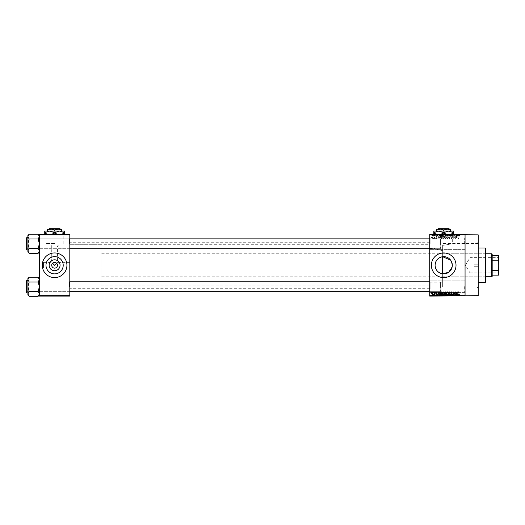 <?xml version="1.0" encoding="UTF-8"?>
<svg xmlns="http://www.w3.org/2000/svg" width="525" height="525" viewBox="0 0 525 525"><rect width="100%" height="100%" fill="white"/><g stroke="black" fill="none" stroke-linecap="round" stroke-linejoin="round"><path stroke-width="0.39" stroke-dasharray="2.62 1.97" d="M465.058 243.902L465.058 237.74L465.058 243.902M464.645 243.902L464.645 238.147L464.645 243.902M429.726 243.902L429.726 237.74L429.726 243.902M430.133 243.902L430.133 238.147L430.133 243.902M465.058 286.63L465.058 292.793L465.058 286.63M464.645 286.63L464.645 292.386L464.645 286.63M429.726 286.63L429.726 292.793L429.726 286.63M430.133 286.63L430.133 292.386L430.133 286.63M442.66 250.753L442.66 245.241L442.66 250.753C432.843 248.062 432.843 248.062 442.66 250.753C432.843 248.062 432.843 248.062 442.66 250.753L442.66 256.718L442.66 245.241L443.691 245.267L442.66 245.241L442.66 265.263L442.66 250.753M443.691 234.616L456.022 234.616L443.691 234.616M443.691 234.452L456.022 234.452L443.691 234.452M69.805 268.144L69.805 242.255L69.805 285.81L69.805 265.263L69.805 268.144L54.6 268.144C56.333 267.96 57.291 267.002 57.474 265.263L56.634 263.228L57.474 262.388L56.634 263.228L54.6 262.388L52.566 263.228L51.726 262.388L52.566 263.228L51.726 265.263C51.909 267.002 52.867 267.96 54.6 268.144L43.509 268.144L43.509 265.263L43.509 268.144M45.99 265.263A8.61 8.61 0 0 0 54.6 273.879A8.61 8.61 0 0 0 63.21 265.263A8.61 8.61 0 0 0 54.6 256.653A8.61 8.61 0 0 0 45.99 265.263M42.276 265.263A12.324 12.324 0 0 0 54.6 277.594A12.324 12.324 0 0 0 66.924 265.263A12.324 12.324 0 0 0 54.6 252.938A12.324 12.324 0 0 0 42.276 265.263M452.307 265.263L452.11 267.081M431.366 265.263A12.324 12.324 0 0 0 443.691 277.594A12.324 12.324 0 0 0 456.022 265.263A12.324 12.324 0 0 0 443.691 252.938A12.324 12.324 0 0 0 431.366 265.263M69.805 243.777L69.805 238.435L69.805 243.777M69.392 243.777L69.392 238.849L69.392 243.777M69.805 286.755L69.805 292.097L69.805 286.755M69.392 286.755L69.392 281.82L69.392 286.755M429.726 286.755L429.726 292.097L429.726 286.755M430.133 286.755L430.133 281.82L430.133 286.755M429.726 243.777L429.726 238.435L429.726 243.777M430.133 243.777L430.133 238.849L430.133 243.777M440.409 286.755L440.409 281.82L440.409 286.755M440.409 243.777L440.409 238.849L440.409 243.777M478.209 295.667L478.209 234.859M476.976 265.263L476.976 287.044L476.976 265.263M465.058 265.263L465.058 295.667L429.726 295.667L429.726 296.08L465.058 296.08L465.058 265.263M429.726 265.263L429.726 242.255L429.726 265.263M39.395 252.046L39.395 236.618L38.122 239L39.395 236.618L39.395 235.508L39.395 243.777L38.122 239L39.395 243.777L38.122 248.548L39.395 243.777L39.395 252.046L38.122 253.326L39.395 250.937L38.122 248.548L39.395 250.937L39.395 243.777L39.395 250.937L38.122 253.326L39.395 250.937L39.395 252.046L39.395 250.937L38.122 248.548L39.395 243.777L39.395 238.435L39.395 243.777L39.395 238.435L39.395 243.777L38.122 239L39.395 236.618L38.122 234.229L39.395 236.618L39.395 235.508L39.395 243.777L39.395 236.618L38.122 234.229L29.17 234.229L27.891 236.618L27.891 235.508L27.891 236.618L29.17 239L27.891 243.777L29.17 248.548L27.891 250.937L29.17 253.326L27.891 250.937L27.891 243.777L29.17 248.548L27.891 250.937L27.891 252.046L27.891 250.937L29.17 248.548L27.891 243.777L29.17 239L27.891 243.777L27.891 236.618L27.891 243.777L27.891 236.618L29.17 239L27.891 236.618L29.17 234.229L27.891 236.618L27.891 235.508L29.17 234.229M39.808 243.777L39.808 238.849L39.808 243.777M39.395 295.024L39.395 279.595L38.122 281.978L39.395 279.595L39.395 278.486L39.395 286.755L38.122 281.978L39.395 286.755L38.122 291.526L39.395 286.755L39.395 295.024L38.122 296.303L39.395 293.915L38.122 291.526L39.395 293.915L39.395 286.755L39.395 293.915L38.122 296.303L39.395 293.915L39.395 295.024L39.395 293.915L38.122 291.526L39.395 286.755L39.395 292.097L39.395 281.413L39.395 286.755L39.395 281.413L39.395 286.755L38.122 281.978L39.395 279.595L38.122 277.207L39.395 279.595L39.395 278.486L39.395 286.755L39.395 279.595L38.122 277.207L29.17 277.207L27.891 279.595L27.891 278.486L27.891 279.595L29.17 281.978L27.891 286.755L29.17 291.526L27.891 293.915L29.17 296.303L27.891 293.915L27.891 286.755L29.17 291.526L27.891 293.915L27.891 295.024L27.891 293.915L29.17 291.526L27.891 286.755L29.17 281.978L27.891 286.755L27.891 279.595L27.891 286.755L27.891 279.595L29.17 281.978L27.891 279.595L29.17 277.207L27.891 279.595L27.891 278.486L29.17 277.207M39.808 286.755L39.808 281.82L39.808 286.755M69.805 265.263L69.805 288.271L69.805 265.263M54.6 243.488L45.99 243.488L54.6 243.488M54.6 246.067L51.726 246.067L54.6 246.067M54.6 234.616L42.276 234.616L54.6 234.616M54.6 234.452L42.276 234.452L54.6 234.452M442.66 273.814L442.66 256.718M478.209 287.044L478.209 242.255L478.209 287.044L442.66 287.044L442.66 265.263L442.66 287.044L476.976 287.044L478.209 288.271M434.129 234.452L434.392 236.093L434.129 234.452M434.615 236.093L435.179 236.093L435.442 234.452L434.615 234.452L435.179 234.452L435.179 236.093L435.442 234.452L435.442 236.093L435.179 234.452L435.179 236.093L434.864 234.452L434.615 236.093L434.615 234.452M435.927 234.452L436.183 236.093L435.927 234.452M436.597 234.452L437.87 234.452L436.597 234.452L436.597 236.093L437.227 236.093L437.227 234.452L437.213 236.093L437.87 236.093L437.87 234.452M440.245 234.452L438.841 234.452L440.245 234.452L440.245 236.093L440.468 234.452M443.021 236.093L445.036 236.093L444.025 236.093L444.032 234.452L445.036 234.452L443.021 234.452L444.773 234.452L443.284 234.452L444.025 234.452L444.025 236.093L443.021 236.093L443.021 234.452M447.32 236.093L449.334 236.093L448.324 236.093L448.324 234.452L449.334 234.452L447.32 234.452L449.072 234.452L447.576 234.452L448.324 234.452L448.324 236.093L447.32 236.093L447.32 234.452M458.935 236.093L459.795 236.093L459.217 236.093L459.224 234.452L459.795 234.452L458.633 234.452L459.224 234.452L459.217 236.093L458.935 234.452M429.726 234.859L465.058 234.859L465.058 234.452L429.726 234.452L429.726 295.667M457.872 234.452L456.468 234.452L457.872 234.452L457.872 236.093L458.095 234.452M455.91 234.452L454.525 234.452L455.91 234.452L455.91 236.093L456.166 234.452L456.166 236.093L455.89 234.452L455.91 236.093L454.788 236.093L454.788 234.452L454.525 236.093L454.808 234.452M451.612 234.452L453.292 234.452L451.612 234.452L451.612 236.093L452.425 236.093L452.425 234.452L452.406 236.093L453.292 236.093L453.292 234.452M449.505 234.452L451.362 234.452L449.505 234.452L449.505 236.093L450.332 236.093L450.332 234.452M445.338 234.452L446.946 234.452L445.338 234.452L445.338 236.093L446.946 236.093L446.946 234.452L446.946 236.093L446.132 236.093L446.132 234.452L446.683 234.452L445.673 234.452L446.683 234.452L446.125 234.452L446.125 236.093L445.41 236.093L445.41 234.452M440.895 234.452L442.647 234.452L440.895 234.452L440.895 236.093L441.879 236.093L441.879 234.452M432.298 234.452L433.755 234.452L432.298 234.452L432.298 236.093L433.027 236.093L433.027 234.452L433.499 234.452L432.561 234.452L433.04 234.452L433.027 236.093L433.755 236.093L433.755 234.452M431.668 234.452L431.931 236.093L431.668 234.452M433.755 294.44L433.027 294.44L433.027 296.08L433.755 296.08L432.298 296.08L433.499 296.08L432.561 296.08L433.04 296.08L433.027 294.44L433.755 294.44L433.755 296.08M434.615 294.44L435.179 294.44L435.442 296.08L434.615 296.08L435.179 296.08L435.179 294.44L435.442 296.08L435.442 294.44L435.179 296.08L435.179 294.44L434.864 296.08L434.615 294.44L434.615 296.08M437.87 294.44L437.213 294.44L437.213 296.08L437.87 296.08L436.597 296.08L437.227 296.08L437.227 294.44L437.87 294.44L437.87 296.08M441.879 296.08L440.895 296.08L441.879 296.08L441.879 294.44L442.647 294.44L442.647 296.08L442.647 294.44L441.499 294.44L441.499 296.08M445.41 294.44L446.132 294.44L446.125 296.08L446.946 296.08L445.338 296.08L446.683 296.08L445.673 296.08L446.683 296.08L446.125 296.08L446.132 294.44L446.946 294.44L446.946 296.08L446.946 294.44L445.41 294.44L445.41 296.08M450.332 296.08L451.362 296.08L449.505 296.08L450.332 296.08L450.332 294.44L450.588 296.08L450.575 294.44L451.362 294.44L451.362 296.08M455.91 296.08L454.525 296.08L455.91 296.08L455.91 294.44L456.166 296.08L456.166 294.44L455.89 296.08L455.91 294.44L454.788 294.44L454.788 296.08L454.525 294.44L454.808 296.08M459.637 296.08L458.633 296.08L459.637 296.08L459.637 294.44L459.795 296.08M458.095 296.08L456.468 296.08L458.095 296.08L458.095 294.44L458.371 296.08M453.292 294.44L452.406 294.44L452.406 296.08L453.292 296.08L451.612 296.08L452.425 296.08L452.425 294.44L453.292 294.44L453.292 296.08M449.334 294.44L448.324 294.44L449.078 294.44L449.334 296.08L447.32 296.08L449.078 296.08L448.324 296.08L449.072 296.08L449.078 294.44L449.334 296.08M445.036 294.44L444.025 294.44L444.78 294.44L445.036 296.08L443.021 296.08L444.78 296.08L444.032 296.08L444.773 296.08L444.78 294.44L445.036 296.08M440.468 296.08L438.841 296.08L440.468 296.08L440.468 294.44L440.744 296.08M435.927 296.08L436.183 294.44L435.927 296.08M434.129 296.08L434.392 294.44L434.129 296.08M431.668 296.08L431.931 294.44L431.668 296.08M433.309 238.147L433.571 238.56L433.309 238.147M434.359 237.477L434.615 238.56L434.615 236.467L433.794 236.539L434.615 238.56L434.615 236.467L433.794 236.539L434.359 237.477M435.1 238.147L435.363 238.56L435.1 238.147M435.776 237.917L436.406 238.593L437.043 237.923L436.387 238.298L436.039 237.976L437.01 237.024L436.419 236.427L435.809 237.024L436.748 236.985L435.776 237.917L436.406 238.593L437.043 237.923L436.387 238.298L436.039 237.976L437.01 237.024L436.419 236.427L435.809 237.024L436.748 236.985L435.776 237.917M439.418 237.7L438.848 235.686L438.014 238.56L438.519 237.7L439.418 237.7L439.924 238.56L438.848 235.686L438.014 238.56L438.519 237.7L439.418 237.7M443.205 238.593L443.96 238.147L444.216 237.156L443.205 235.646L442.201 237.123L442.457 238.16L443.205 238.593L443.96 238.147L444.216 237.156L443.205 235.646L442.201 237.123L442.457 238.16L443.205 238.593M447.503 238.593L448.252 238.147L448.514 237.156L447.503 235.646L446.493 237.123L446.755 238.16L447.503 238.593L448.252 238.147L448.514 237.156L447.503 235.646L446.493 237.123L446.755 238.16L447.503 238.593M458.404 238.593L458.968 237.7L458.108 238.042L457.813 235.686L457.813 237.635L458.404 238.593L458.968 237.7L458.108 238.042L457.813 235.686L457.813 237.635L458.404 238.593M465.058 234.859L465.058 295.667M457.052 237.7L456.481 235.686L455.648 238.56L456.146 237.7L457.052 237.7L457.551 238.56L456.481 235.686L455.648 238.56L456.146 237.7L457.052 237.7M455.083 236.257L455.083 238.56L455.346 235.686L453.967 237.989L453.705 235.686L453.705 238.56L455.083 236.257L455.346 238.56L455.346 235.686L453.967 237.989L453.705 235.686L453.705 238.56L455.083 236.257M450.791 237.759L451.605 238.593L452.471 237.622L451.579 238.258L451.054 237.766L452.399 236.434L451.651 235.646L450.863 236.506L451.644 235.981L452.051 236.736L450.791 237.759L451.605 238.593L452.471 237.622L451.579 238.258L451.054 237.766L452.399 236.434L451.651 235.646L450.863 236.506L451.644 235.981L452.051 236.736L450.791 237.759M448.685 235.686L449.761 238.56L450.535 235.686L449.649 238.225L448.685 235.686L449.505 238.56L450.535 235.686L449.649 238.225L448.685 235.686M444.517 237.713L445.312 238.56L446.119 238.56L446.119 235.686L445.312 235.686L444.59 236.407L444.517 237.713L445.312 238.56L446.119 238.56L446.119 235.686L445.312 235.686L444.59 236.407L444.517 237.713M440.068 237.103L441.059 238.56L441.827 238.56L441.827 235.686L440.678 235.738L440.068 237.103L441.059 238.56L441.827 238.56L441.827 235.686L440.678 235.738L440.068 237.103M431.478 237.49L432.206 238.593L432.935 237.51L432.206 236.427L431.478 237.49L432.206 238.593L432.935 237.51L432.206 236.427L431.478 237.49M443.691 245.267C454.801 243.318 454.801 243.318 443.691 245.267C454.801 243.318 454.801 243.318 443.691 245.267M450.627 260.157L451.539 261.713M39.395 296.08L69.805 296.08L69.805 295.667L39.395 295.667L39.395 296.08M39.395 234.859L69.805 234.859L69.805 234.452L39.395 234.452L39.395 295.667M69.805 234.859L69.805 295.667M43.509 265.263L43.509 262.388L43.509 265.263M458.817 292.136L458.968 292.832L458.108 292.491L457.813 294.847L457.813 292.897L458.404 291.933L458.817 292.136M457.275 291.972L456.481 294.847L455.648 291.972L456.146 292.832L457.052 292.832L457.275 291.972M456.599 294.551L456.96 293.167L456.238 293.167L456.599 294.551M455.083 291.972L455.346 294.847L453.967 292.543L453.705 294.847L453.705 291.972L455.083 294.276L455.083 291.972M451.605 291.933L452.471 292.904L451.579 292.267L451.054 292.766L452.399 294.098L451.651 294.886L450.863 294.026L451.644 294.551L452.051 293.797L450.791 292.766L451.605 291.933M449.505 291.972L450.535 294.847L449.649 292.307L448.685 294.847L449.505 291.972M448.252 292.386L448.514 293.37L447.503 294.886L446.493 293.409L446.755 292.373L447.503 291.933L448.252 292.386M446.867 294.066L447.497 294.551L448.252 293.37L447.503 292.267L446.867 294.066M445.312 291.972L446.119 291.972L446.119 294.847L445.312 294.847L444.59 294.125L444.517 292.819L445.312 291.972M445.344 293.317L445.863 293.317L445.863 292.307L444.773 292.812L445.344 293.317M445.403 294.512L445.863 294.512L445.863 293.652L444.852 294.079L445.403 294.512M443.96 292.386L444.216 293.37L443.205 294.886L442.201 293.409L442.457 292.373L443.205 291.933L443.96 292.386M442.575 294.066L443.205 294.551L443.953 293.37L443.212 292.267L442.575 294.066M441.059 291.972L441.827 291.972L441.827 294.847L440.678 294.794L440.068 293.423L441.059 291.972M441.098 294.512L441.564 294.512L441.564 292.307L440.436 292.727L440.331 293.429L441.098 294.512M439.648 291.972L438.848 294.847L438.014 291.972L438.519 292.832L439.418 292.832L439.648 291.972M438.966 294.551L439.333 293.167L438.605 293.167L438.966 294.551M436.406 291.933L437.043 292.609L436.387 292.235L436.039 292.556L437.01 293.501L436.419 294.098L435.809 293.501L436.748 293.547L435.776 292.609L436.406 291.933M435.1 291.972L435.363 292.386L435.1 291.972M434.359 291.972L434.615 294.066L434.359 293.731L434.044 294.098L434.359 291.972M433.309 291.972L433.571 292.386L433.309 291.972M432.206 291.933L432.935 293.016L432.206 294.098L431.478 293.042L432.206 291.933M431.74 293.016L432.213 293.803L432.672 293.016L432.2 292.235L431.74 293.016M456.599 235.981L456.96 237.366L456.238 237.366L456.599 235.981L456.96 237.366L456.238 237.366L456.599 235.981M446.867 236.467L447.497 235.981L448.252 237.162L447.503 238.258L446.867 236.467L447.497 235.981L448.252 237.162L447.503 238.258L446.867 236.467M445.344 237.215L445.863 237.215L445.863 238.225L444.773 237.713L445.863 237.215L445.863 238.225L444.773 237.713L445.344 237.215M445.403 236.02L445.863 236.02L445.863 236.88L444.852 236.453L445.863 236.02L445.863 236.88L444.852 236.453L445.403 236.02M442.575 236.467L443.205 235.981L443.953 237.162L443.212 238.258L442.575 236.467L443.205 235.981L443.953 237.162L443.212 238.258L442.575 236.467M441.098 236.02L441.564 236.02L441.564 238.225L440.436 237.805L440.731 236.073L441.564 236.02L441.564 238.225L440.436 237.805L440.331 237.103L441.098 236.02M438.966 235.981L439.333 237.366L438.605 237.366L438.966 235.981L439.333 237.366L438.605 237.366L438.966 235.981M431.74 237.51L432.213 236.729L432.672 237.51L432.2 238.298L431.74 237.51L432.213 236.729L432.672 237.51L432.2 238.298L431.74 237.51M459.795 294.44L459.533 296.08M459.533 294.44L459.217 296.08L458.935 294.44L458.935 296.08M458.935 294.44L458.896 296.08L458.633 294.44L458.633 296.08L458.633 294.44L459.637 294.44M458.371 294.44L457.577 294.44L457.577 296.08M457.577 294.44L457.301 296.08M457.301 294.44L456.468 294.44L456.468 296.08M456.468 294.44L456.743 296.08M456.743 294.44L456.967 296.08M456.967 294.44L457.872 294.44L457.872 296.08M457.419 294.44L457.787 294.44L457.058 294.44L457.419 294.44L457.419 296.08L457.787 296.08L457.419 296.08M457.538 294.44L457.538 296.08M457.787 294.44L457.787 296.08M457.058 294.44L457.058 296.08M454.808 294.44L455.91 294.44M453.029 294.44L453.029 296.08M451.874 294.44L453.219 294.44L451.612 294.44L452.425 294.44L451.874 294.44L451.874 296.08M453.219 294.44L453.219 296.08M452.471 294.44L452.471 296.08M451.684 294.44L451.684 296.08M451.946 294.44L451.946 296.08M452.957 294.44L452.465 294.44L452.465 296.08L452.465 294.44L452.957 294.44L452.957 296.08M452.872 294.44L452.872 296.08M452.012 294.44L452.012 296.08M451.612 294.44L451.612 296.08M451.362 294.44L451.087 296.08M451.087 294.44L450.47 294.44L450.47 296.08M450.47 294.44L449.781 294.44L449.781 296.08M449.781 294.44L449.505 296.08M449.505 294.44L450.332 294.44M447.32 294.44L448.324 294.44L448.324 296.08L447.576 296.08L448.324 296.08L448.324 294.44L447.32 294.44L447.32 296.08M447.576 294.44L447.576 296.08L447.576 294.44L448.324 294.44L447.576 294.44M449.072 294.44L448.324 294.44L449.072 294.44M448.324 294.44L448.324 296.08L448.324 294.44M447.687 294.44L447.687 296.08M445.692 294.44L445.692 296.08M445.338 294.44L445.338 296.08M446.165 294.44L445.6 294.44L446.165 294.44L446.165 296.08M446.224 294.44L445.673 294.44L446.224 294.44L446.224 296.08M446.683 294.44L446.683 296.08L446.683 294.44M445.673 294.44L445.673 296.08M445.915 294.44L445.915 296.08M445.6 294.44L445.6 296.08M445.856 294.44L445.856 296.08M443.021 294.44L444.032 294.44L444.025 296.08L443.284 296.08L444.025 296.08L444.032 294.44L443.021 294.44L443.021 296.08M443.284 294.44L443.284 296.08L443.284 294.44L444.025 294.44L443.284 294.44M444.773 294.44L444.032 294.44L444.773 294.44M444.025 294.44L444.025 296.08L444.032 294.44M443.395 294.44L443.395 296.08M441.499 294.44L440.895 294.44L440.895 296.08M440.895 294.44L441.879 294.44M441.925 294.44L441.151 294.44L441.925 294.44L441.925 296.08L442.385 296.08L441.151 296.08L441.925 296.08L441.919 294.44L441.912 296.08M442.385 294.44L442.385 296.08L442.385 294.44M441.551 294.44L441.551 296.08M441.151 294.44L441.151 296.08M441.256 294.44L441.256 296.08M440.744 294.44L439.95 294.44L439.95 296.08M439.95 294.44L439.674 296.08M439.674 294.44L438.841 294.44L438.841 296.08M438.841 294.44L439.11 296.08M439.11 294.44L439.34 296.08M439.34 294.44L440.245 294.44L440.245 296.08M439.792 294.44L439.425 294.44L439.792 294.44L439.792 296.08L440.153 296.08L439.425 296.08L439.792 296.08M439.911 294.44L439.911 296.08M440.153 294.44L440.153 296.08M439.425 294.44L439.425 296.08M437.607 294.44L437.607 296.08M436.859 294.44L437.83 294.44L436.859 294.44L436.859 296.08M436.925 294.44L436.925 296.08M437.83 294.44L437.83 296.08M436.636 294.44L437.233 294.44L437.24 296.08L437.233 294.44L436.636 294.44L436.636 296.08M436.898 294.44L436.898 296.08M437.568 294.44L436.597 294.44L437.568 294.44L437.568 296.08M437.483 294.44L437.483 296.08M436.597 294.44L436.597 296.08M434.693 294.44L434.693 296.08M435.127 294.44L435.127 296.08M432.298 294.44L433.027 294.44L432.298 294.44L432.298 296.08M432.561 294.44L433.04 294.44L432.561 294.44L432.561 296.08M433.499 294.44L433.02 294.44L433.499 294.44L433.499 296.08M433.04 294.44L433.04 296.08L433.02 294.44M459.637 236.093L459.637 234.452M459.795 236.093L459.795 234.452M459.533 236.093L459.533 234.452M458.896 236.093L458.896 234.452M458.633 236.093L458.633 234.452L458.633 236.093M458.095 236.093L458.371 234.452M458.371 236.093L457.577 236.093L457.577 234.452M457.577 236.093L457.301 234.452M457.301 236.093L456.468 236.093L456.468 234.452M456.468 236.093L456.743 234.452M456.743 236.093L456.967 234.452M456.967 236.093L457.872 236.093M457.419 236.093L457.787 236.093L457.058 236.093L457.419 236.093L457.419 234.452L457.787 234.452L457.419 234.452M457.538 236.093L457.538 234.452M457.787 236.093L457.787 234.452M457.058 236.093L457.058 234.452M454.808 236.093L455.91 236.093M453.292 236.093L453.029 234.452M453.029 236.093L451.874 236.093L451.874 234.452M451.874 236.093L453.219 236.093L453.219 234.452M453.219 236.093L452.471 236.093L452.471 234.452M452.471 236.093L451.684 236.093L451.684 234.452M451.684 236.093L451.946 234.452M451.946 236.093L452.465 236.093L452.465 234.452L452.465 236.093L452.957 236.093L452.957 234.452M452.957 236.093L452.872 234.452M452.872 236.093L452.012 236.093L452.012 234.452M452.012 236.093L451.612 236.093M450.332 236.093L450.588 234.452L450.575 236.093L451.362 236.093L451.362 234.452M451.362 236.093L451.087 234.452M451.087 236.093L450.47 236.093L450.47 234.452M450.47 236.093L449.781 236.093L449.781 234.452M449.078 236.093L449.078 234.452L449.072 236.093L447.576 236.093L447.576 234.452L447.576 236.093L449.072 236.093M449.334 236.093L449.334 234.452M448.324 236.093L448.324 234.452L448.324 236.093M447.687 236.093L447.687 234.452M445.41 236.093L445.692 234.452M445.692 236.093L445.338 236.093M446.165 236.093L445.6 236.093L446.165 236.093L446.165 234.452M446.224 236.093L445.673 236.093L446.224 236.093L446.224 234.452M446.683 236.093L446.683 234.452L446.683 236.093M445.673 236.093L445.673 234.452M445.915 236.093L445.915 234.452M445.6 236.093L445.6 234.452M445.856 236.093L445.856 234.452M444.78 236.093L444.78 234.452L444.773 236.093L443.284 236.093L443.284 234.452L443.284 236.093L444.773 236.093M445.036 236.093L445.036 234.452M444.025 236.093L444.025 234.452L444.032 236.093M443.395 236.093L443.395 234.452M441.879 236.093L442.647 236.093L442.647 234.452L442.647 236.093L441.499 236.093L441.499 234.452M441.499 236.093L440.895 236.093M441.925 236.093L441.151 236.093L441.925 236.093L441.925 234.452L442.385 234.452L441.151 234.452L441.925 234.452L441.919 236.093L441.912 234.452M442.385 236.093L442.385 234.452L442.385 236.093M441.551 236.093L441.551 234.452M441.151 236.093L441.151 234.452M441.256 236.093L441.256 234.452M440.468 236.093L440.744 234.452M440.744 236.093L439.95 236.093L439.95 234.452M439.95 236.093L439.674 234.452M439.674 236.093L438.841 236.093L438.841 234.452M438.841 236.093L439.11 234.452M439.11 236.093L439.34 234.452M439.34 236.093L440.245 236.093M439.792 236.093L439.425 236.093L439.792 236.093L439.792 234.452L440.153 234.452L439.425 234.452L439.792 234.452M439.911 236.093L439.911 234.452M440.153 236.093L440.153 234.452M439.425 236.093L439.425 234.452M437.87 236.093L437.607 234.452M437.607 236.093L436.859 236.093L436.859 234.452M436.859 236.093L436.925 234.452M436.925 236.093L437.83 236.093L437.83 234.452M437.83 236.093L437.24 236.093L437.24 234.452L437.233 236.093L436.636 236.093L436.636 234.452M436.636 236.093L436.898 234.452M436.898 236.093L437.568 236.093L437.568 234.452M437.568 236.093L437.483 234.452M437.483 236.093L436.597 236.093M434.693 236.093L434.693 234.452M435.127 236.093L435.127 234.452M433.755 236.093L432.298 236.093M432.561 236.093L433.04 236.093L432.561 236.093L432.561 234.452M433.499 236.093L433.02 236.093L433.499 236.093L433.499 234.452M433.04 236.093L433.04 234.452L433.02 236.093M474.095 265.263L474.095 266.293L474.095 265.263M485.605 282.109L485.605 248.417M485.192 248.01L485.192 282.522M478.209 265.263L478.209 243.488L478.209 265.263M485.192 265.263L485.192 278.001L485.192 265.263M69.805 248.706L26.663 248.706L26.663 238.849L38.988 238.849L39.395 238.435L38.988 238.849L26.663 238.849L26.663 248.706L38.988 248.706L38.988 238.849L38.988 248.706L38.988 238.849L38.988 248.706L39.395 249.119L39.395 238.435L39.395 249.119L39.395 238.435L39.395 249.119L38.988 248.706L26.663 248.706L26.25 249.119L26.25 238.435L26.25 249.119L26.25 238.435L26.25 249.119L26.25 238.435L26.663 238.849L26.663 248.706L26.663 238.849L26.663 248.706L26.663 238.849L26.663 248.706L26.663 238.849L26.25 238.435M26.25 249.69L26.25 237.858L26.25 249.69L27.891 249.939L27.891 237.615L27.891 249.939M38.122 239L29.17 239M38.122 248.548L29.17 248.548M440.409 242.642L440.409 248.299L440.409 242.642M439.996 245.011L439.996 238.849L439.996 245.011M26.25 244.906L26.25 239.256L26.25 244.906M26.25 287.884L26.25 282.233L26.25 287.884M26.663 285.521L26.663 291.683L26.663 285.521M440.409 285.62L440.409 291.27L440.409 285.62M439.996 287.989L439.996 281.82L439.996 287.989M498.75 257.421L498.501 272.869L469.987 272.869L469.987 257.663L469.987 272.869L465.419 265.263L469.987 257.663L498.501 257.663L498.75 273.112L498.75 257.421L498.75 273.112M492.174 276.36L492.174 254.172M491.767 253.759L491.767 276.767M485.605 276.767L101.03 276.767L101.03 253.759L101.03 276.767M485.605 253.759L101.03 253.759M101.03 244.722L101.03 285.81L101.03 244.722L69.805 244.722L69.805 285.81L69.805 244.722L429.726 244.722M101.03 285.81L429.726 285.81M492.174 260.183L492.174 270.349L492.174 260.183L498.337 260.183L498.75 261.155L498.75 255.406L498.337 255.406L498.337 260.183M492.174 275.126L498.75 275.126L498.75 261.155M498.75 269.371L498.337 270.349L498.337 275.126M492.174 270.349L498.337 270.349M492.174 255.406L498.337 255.406M39.395 235.508L38.122 234.229M29.17 253.326L27.891 250.937L27.891 252.046L29.17 253.326L38.122 253.326M429.726 248.706L439.996 248.706L440.409 248.299L439.996 248.706L26.663 248.706L26.25 248.299L26.663 248.706L26.25 249.119M26.499 249.939L26.499 237.615L26.499 249.939L26.499 237.615L27.891 237.615M27.891 250.937L27.891 243.777L27.891 250.937M429.726 291.683L439.996 291.683L440.409 291.27L439.996 291.683L26.663 291.683L26.25 291.27L26.663 291.683L26.663 281.82L38.988 281.82L39.395 281.413L38.988 281.82L26.663 281.82L26.663 291.683L38.988 291.683L38.988 281.82L38.988 291.683L38.988 281.82L38.988 291.683L39.395 292.097L39.395 281.413L39.395 292.097L39.395 281.413L39.395 292.097L38.988 291.683L26.663 291.683L26.25 292.097L26.25 281.413L26.25 292.097L26.25 281.413L26.25 292.097L26.25 281.413L26.663 281.82L26.663 291.683L26.663 281.82L26.25 281.413M26.25 292.668L26.25 280.836L26.25 292.668L27.891 292.917L27.891 280.593L27.891 292.917M38.122 281.978L29.17 281.978M38.122 291.526L29.17 291.526M39.395 278.486L38.122 277.207M29.17 296.303L27.891 293.915L27.891 295.024L29.17 296.303L38.122 296.303M69.805 291.683L26.663 291.683L26.25 292.097M26.499 292.917L26.499 280.593L26.499 292.917L26.499 280.593L27.891 280.593M27.891 293.915L27.891 286.755L27.891 293.915M438.368 228.697L449.019 228.697M450.68 230.186L450.68 231.079L436.708 231.079L436.708 230.186L440.199 229.11L450.68 229.11L450.68 230.186L447.188 229.11L443.691 230.186L440.199 229.11L449.446 229.11L437.942 229.11L437.942 229.93L449.446 229.93L449.446 229.11L449.446 229.93L437.942 229.93L437.942 229.11M443.691 230.186L443.691 231.079L450.68 231.079M436.708 230.186L436.708 229.11L440.199 229.11M436.708 231.079L443.691 231.079M443.691 233.087L443.691 232.608L448.626 231.079L453.554 232.608L453.554 231.079L433.834 231.079L433.834 233.087L438.762 234.616L443.691 233.087L448.626 234.616L453.554 233.087L453.554 234.452M453.554 232.608L453.554 233.087M443.691 232.608L438.762 231.079L433.834 232.608M433.834 234.452L433.834 233.087M440.331 234.452L437.2 234.452L437.181 236.093L437.187 234.452M450.188 234.452L447.057 234.452M448.626 234.616L438.762 234.616L448.626 234.616M433.834 234.616L438.762 234.616L433.834 234.616M49.271 228.697L59.929 228.697M48.864 229.11L60.355 229.11L48.845 229.11L48.845 229.93L60.355 229.93L60.355 229.11L60.355 229.93L48.845 229.93L48.845 229.11M54.6 230.186L51.109 229.11L61.583 229.11L61.583 230.186L58.091 229.11L54.6 230.186L54.6 231.079L47.617 231.079L54.6 231.079M61.583 230.186L61.583 231.079M47.617 230.186L47.617 229.11L51.109 229.11L47.617 230.186L47.617 231.079M54.6 233.087L54.6 232.608L59.528 231.079L64.463 232.608L64.463 231.079L44.737 231.079L44.737 233.087L49.672 234.616L54.6 233.087L59.528 234.616L64.463 233.087L64.463 234.452M64.463 232.608L64.463 233.087M54.6 232.608L49.672 231.079L44.737 232.608M44.737 234.452L44.737 233.087M51.233 234.452L48.103 234.452M61.097 234.452L57.967 234.452M59.528 234.616L49.672 234.616L59.528 234.616M44.737 234.616L49.672 234.616L44.737 234.616M458.896 294.44L458.896 296.08M457.275 294.44L457.275 296.08M452.524 294.44L452.524 296.08M450.358 294.44L450.358 296.08M446.132 294.44L446.132 296.08M446.191 294.44L446.191 296.08M439.642 294.44L439.642 296.08M437.181 294.44L437.181 296.08L437.187 294.44M457.275 236.093L457.275 234.452M452.524 236.093L452.524 234.452M450.358 236.093L450.358 234.452M446.132 236.093L446.132 234.452M446.191 236.093L446.191 234.452M439.642 236.093L439.642 234.452M464.645 249.651L465.058 250.064L464.645 249.651L430.133 249.651L429.726 250.064L430.133 249.651L464.645 249.651M464.645 292.386L465.058 292.793L464.645 292.386L430.133 292.386L429.726 292.793L430.133 292.386L464.645 292.386M429.726 248.417L435.081 248.417L435.081 234.616M69.392 248.706L69.805 249.119L69.392 248.706L39.808 248.706L39.395 249.119L39.808 248.706L69.392 248.706M69.392 291.683L69.805 292.097L69.392 291.683L39.808 291.683L39.395 292.097L39.808 291.683L69.392 291.683M430.133 291.683L429.726 292.097L430.133 291.683L440.409 291.683L430.133 291.683M430.133 248.706L429.726 249.119L430.133 248.706L440.409 248.706L430.133 248.706M429.726 242.255L69.805 242.255M69.805 262.388L57.474 262.388L57.474 246.067L60.053 243.488M43.509 262.388L51.726 262.388L51.726 246.067L49.147 243.488M45.99 243.488L45.99 234.616M429.726 282.109L442.66 282.109M452.307 234.616L452.307 243.488L476.976 243.488L478.209 242.255M63.21 243.488L63.21 234.616M69.392 238.849L39.808 238.849L39.395 238.435L39.808 238.849L69.392 238.849L69.805 238.435L69.392 238.849M69.392 281.82L39.808 281.82L39.395 281.413L39.808 281.82L69.392 281.82L69.805 281.413L69.392 281.82M429.726 288.271L69.805 288.271M440.409 238.849L430.133 238.849L429.726 238.435L430.133 238.849L440.409 238.849M440.409 281.82L430.133 281.82L429.726 281.413L430.133 281.82L440.409 281.82M430.133 238.147L464.645 238.147L465.058 237.74L464.645 238.147L430.133 238.147L429.726 237.74L430.133 238.147M430.133 280.875L464.645 280.875L465.058 280.468L464.645 280.875L430.133 280.875L429.726 280.468L430.133 280.875M474.095 264.239L478.209 264.239L474.095 264.239M485.192 252.525L485.605 252.525M442.66 253.759L485.192 253.759M442.66 276.767L485.192 276.767M478.209 243.488L442.66 243.488M485.192 278.001L485.605 278.001M474.095 266.293L478.209 266.293L474.095 266.293M69.805 238.849L26.663 238.849L26.25 239.256L26.663 238.849L439.996 238.849L440.409 239.256L439.996 238.849L429.726 238.849M429.726 281.82L26.663 281.82L26.25 282.233L26.663 281.82L69.805 281.82M440.409 282.233L439.996 281.82L440.409 282.233"/><path stroke-width="0.79" d="M60.053 265.263A5.453 5.453 0 0 1 54.6 270.723A5.453 5.453 0 0 1 49.147 265.263A5.453 5.453 0 0 1 54.6 259.809A5.453 5.453 0 0 1 60.053 265.263M51.726 265.263A2.874 2.874 0 0 0 54.6 268.144A2.874 2.874 0 0 0 57.474 265.263A2.874 2.874 0 0 0 54.6 262.388A2.874 2.874 0 0 0 51.726 265.263M45.99 265.263A8.61 8.61 0 0 0 54.6 273.879A8.61 8.61 0 0 0 63.21 265.263A8.61 8.61 0 0 0 54.6 256.653A8.61 8.61 0 0 0 45.99 265.263M42.276 265.263A12.324 12.324 0 0 0 54.6 277.594A12.324 12.324 0 0 0 66.924 265.263A12.324 12.324 0 0 0 54.6 252.938A12.324 12.324 0 0 0 42.276 265.263M452.11 267.081L448.704 272.265L442.66 273.814C437.988 272.888 435.461 270.04 435.081 265.263C435.474 260.479 438.001 257.631 442.66 256.718L450.627 260.157M452.307 265.263A8.61 8.61 0 0 1 443.691 273.879A8.61 8.61 0 0 1 435.081 265.263A8.61 8.61 0 0 1 443.691 256.653A8.61 8.61 0 0 1 452.307 265.263L451.539 261.713M431.366 265.263A12.324 12.324 0 0 0 443.691 277.594A12.324 12.324 0 0 0 456.022 265.263A12.324 12.324 0 0 0 443.691 252.938A12.324 12.324 0 0 0 431.366 265.263M429.726 234.859L429.726 234.452L478.209 234.859L478.209 295.667L429.726 296.08L429.726 295.667L465.058 295.667L465.058 234.859L429.726 234.859L429.726 295.667M52.566 263.228L54.6 265.263L56.634 263.228M433.309 291.972L433.571 292.386L433.309 291.972M435.1 291.972L435.363 292.386L435.1 291.972M439.648 291.972L438.848 294.847L438.014 291.972L438.519 292.832L439.418 292.832L439.648 291.972M443.96 292.386L444.216 293.37L443.205 294.886L442.201 293.409L442.457 292.373L443.205 291.933L443.96 292.386M448.252 292.386L448.514 293.37L447.503 294.886L446.493 293.409L446.755 292.373L447.503 291.933L448.252 292.386M451.605 291.933L452.471 292.904L451.579 292.267L451.054 292.766L452.399 294.098L451.651 294.886L450.863 294.026L451.644 294.551L452.051 293.797L450.791 292.766L451.605 291.933M457.275 291.972L456.481 294.847L455.648 291.972L456.146 292.832L457.052 292.832L457.275 291.972M458.817 292.136L458.968 292.832L458.108 292.491L457.813 294.847L457.813 292.897L458.404 291.933L458.817 292.136M455.083 291.972L455.346 294.847L453.967 292.543L453.705 294.847L453.705 291.972L455.083 294.276L455.083 291.972M449.505 291.972L450.535 294.847L449.649 292.307L448.685 294.847L449.505 291.972M445.312 291.972L446.119 291.972L446.119 294.847L445.312 294.847L444.59 294.125L444.517 292.819L445.312 291.972M441.059 291.972L441.827 291.972L441.827 294.847L440.678 294.794L440.068 293.423L441.059 291.972M436.406 291.933L437.043 292.609L436.387 292.235L436.039 292.556L437.01 293.501L436.419 294.098L435.809 293.501L436.748 293.547L435.776 292.609L436.406 291.933M434.359 291.972L434.615 294.066L434.359 293.731L434.044 294.098L434.359 291.972M432.206 291.933L432.935 293.016L432.206 294.098L431.478 293.042L432.206 291.933M69.805 296.08L39.395 296.08L39.395 295.667L69.805 295.667L69.805 296.08M69.805 234.859L39.395 234.859L39.395 234.452L69.805 234.452L69.805 295.667M39.395 234.859L39.395 295.667M456.717 294.007L456.96 293.167L456.238 293.167L456.599 294.551L456.717 294.007M447.497 294.551L448.252 293.37L447.503 292.267L446.755 293.416L447.497 294.551M445.863 294.512L445.863 293.652L445.095 293.678L444.852 294.079L445.863 294.512M445.863 293.317L445.863 292.307L445.036 292.346L444.773 292.812L445.863 293.317M443.205 294.551L443.953 293.37L443.212 292.267L442.463 293.416L443.205 294.551M441.564 294.512L441.564 292.307L441.092 292.307L440.331 293.429L440.731 294.453L441.564 294.512M439.09 294.007L439.333 293.167L438.605 293.167L438.966 294.551L439.09 294.007M432.213 293.803L432.672 293.016L432.2 292.235L431.74 293.016L432.213 293.803M485.192 248.01L485.605 248.417L485.605 282.109L485.192 282.522L485.192 248.01L478.209 248.01M442.66 256.718L442.66 273.814M39.395 252.046L38.122 253.326L29.17 253.326L27.891 250.937L29.17 248.548L27.891 243.777L29.17 239L27.891 236.618L29.17 234.229L27.891 235.508L27.891 252.046L29.17 253.326M26.25 238.435L26.499 249.939L26.25 237.858L27.891 237.615M26.499 249.939L27.891 249.939M39.395 235.508L38.122 234.229L29.17 234.229M38.122 234.229L39.395 236.618L38.122 239L29.17 239M38.122 239L39.395 243.777L38.122 248.548L29.17 248.548M38.122 248.548L39.395 250.937L38.122 253.326M491.767 276.767L491.767 253.759L492.174 254.172L492.174 276.36L491.767 276.767L485.605 276.767M491.767 253.759L485.605 253.759M498.75 275.126L498.337 275.126L498.337 270.349L498.75 269.371L498.75 275.126M492.174 275.126L498.337 275.126M492.174 255.406L498.75 255.406L498.75 269.371M492.174 270.349L498.337 270.349M498.75 261.155L498.337 260.183L498.337 255.406M492.174 260.183L498.337 260.183M26.25 249.69L26.25 249.119M39.395 295.024L38.122 296.303L29.17 296.303L27.891 293.915L29.17 291.526L27.891 286.755L29.17 281.978L27.891 279.595L29.17 277.207L27.891 278.486L27.891 295.024L29.17 296.303M26.25 281.413L26.499 292.917L26.25 280.836L27.891 280.593M26.499 292.917L27.891 292.917M39.395 278.486L38.122 277.207L29.17 277.207M38.122 277.207L39.395 279.595L38.122 281.978L29.17 281.978M38.122 281.978L39.395 286.755L38.122 291.526L29.17 291.526M38.122 291.526L39.395 293.915L38.122 296.303M26.25 292.668L26.25 292.097M438.368 228.697L437.955 229.11L438.368 228.697L449.019 228.697L449.433 229.11L449.019 228.697M437.955 229.11L440.199 229.11L443.691 230.186L443.691 231.079M436.708 230.186L440.199 229.11L436.708 229.11L436.708 231.079M443.691 230.186L447.188 229.11L450.68 230.186L450.68 231.079M450.68 230.186L450.68 229.11L440.199 229.11M437.2 234.452L433.834 233.087L433.834 231.079L453.554 231.079L453.554 233.087L450.188 234.452M433.834 233.087L433.834 234.616M433.834 232.608L438.762 231.079L443.691 232.608L443.691 233.087L440.331 234.452M443.691 232.608L448.626 231.079L453.554 232.608M447.057 234.452L443.691 233.087M453.554 234.616L453.554 233.087M49.271 228.697L48.864 229.11L49.271 228.697L59.929 228.697L60.336 229.11L59.929 228.697M47.617 230.186L51.109 229.11L47.617 229.11L47.617 231.079M54.6 230.186L58.091 229.11L51.109 229.11L54.6 230.186L54.6 231.079M61.583 230.186L61.583 229.11L58.091 229.11L61.583 230.186L61.583 231.079M48.103 234.452L44.737 233.087L44.737 231.079L64.463 231.079L64.463 233.087L61.097 234.452M44.737 233.087L44.737 234.616M44.737 232.608L49.672 231.079L54.6 232.608L54.6 233.087L51.233 234.452M54.6 232.608L59.528 231.079L64.463 232.608M57.967 234.452L54.6 233.087M64.463 234.616L64.463 233.087M485.192 282.522L478.209 282.522M429.726 238.849L69.805 238.849M429.726 248.706L69.805 248.706M69.805 291.683L429.726 291.683M69.805 281.82L429.726 281.82"/></g></svg>
